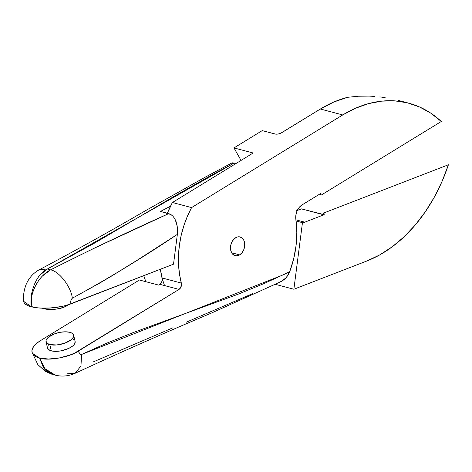 <?xml version="1.0" encoding="UTF-8"?>
<svg xmlns="http://www.w3.org/2000/svg" width="472" height="472" viewBox="0 0 472 472"><rect width="100%" height="100%" fill="white"/><g stroke="black" fill="none" stroke-linecap="round" stroke-linejoin="round"><path stroke-width="0.71" d="M42.273 308.181A14.184 4.572 -5.5 0 0 43.931 308.747L43.878 308.21L43.931 308.747A14.184 4.572 -5.5 0 0 67.761 304.953M297.301 210.412A4.726 1.522 174.5 0 0 298.339 210.087L301.449 208.884L322.931 214.577L324.004 212.896L323.279 214.441L324.175 214.677L324.004 212.896L448.4 164.775A141.818 101.321 -75.2 0 1 366.714 261.057L293.873 289.242L302.458 222.672L296.068 220.979L302.458 222.672A11.818 8.443 -75.2 0 0 304.776 222.182L295.92 219.84L304.776 222.182L324.175 214.677L324.004 212.896L448.4 164.775L442.069 181.372L434.34 197.119L425.331 211.763L415.189 225.061L404.073 236.814L392.161 246.832L379.641 254.957L366.714 261.057L293.873 289.242L302.458 222.672A11.818 8.443 104.8 0 0 304.776 222.182L324.175 214.677L301.449 208.884L296.77 210.536M293.873 289.242L275.318 284.327L293.873 289.242M232.224 163.471L232.159 162.834L232.814 162.84L235.882 163.595L234.035 163.105L209.78 176.103L174.793 195.968L95.061 242.82L47.336 269.022C36.09 274.568 29.547 292.062 31.181 306.658C29.547 292.062 39.288 275.418 50.534 269.866C88.388 250.703 127.788 231.947 168.746 213.604L170.958 214.577L172.97 216.264L174.669 218.548L176.003 221.297L177.472 227.657L177.36 234.377L173.513 264.184L66.694 305.272L61.714 306.487L50.828 307.986L40.114 308.074L35.335 307.579L27.848 305.596L25.429 304.186L24.031 302.564L23.688 301.401A28.361 9.139 -5.5 0 0 23.694 301.437A28.361 9.139 -5.5 0 0 31.193 306.741L31.943 295.549C32.356 293.006 33.707 289.436 35.99 284.846C38.586 280.468 40.775 277.489 42.551 275.908L50.534 269.866L47.336 269.022L39.854 275.188C38.273 276.828 36.456 279.902 34.391 284.421C32.639 289.159 31.659 292.823 31.447 295.419L31.181 306.658L23.683 301.36C23.393 298.575 23.01 292.469 26.22 284.262L27.529 281.554C30.503 276.232 34.509 272.255 39.548 269.618L47.336 269.022L50.534 269.866L93.657 248.449L168.746 213.604L160.486 211.415L170.498 206.205L160.486 211.415L170.958 214.577L172.97 216.264L174.669 218.548L176.941 224.383L177.584 229.345L177.36 234.377L173.513 264.184L71.107 303.803L70.753 301.219L71.201 299.472L72.334 298.186L98.831 283.589L111.994 275.813L138.202 259.588L177.36 234.377C142.709 257.665 107.699 278.934 72.334 298.186C70.688 300.304 70.275 302.145 71.101 303.72C60.257 308.074 41.182 309.479 31.181 306.658L23.688 301.39M143.759 275.695A80.364 57.413 104.8 0 0 145.842 281.701L143.759 275.695M164.563 285.578A80.364 57.413 -75.2 0 1 160.356 269.276A80.364 57.413 104.8 0 0 162.156 277.984L181.342 283.07A80.364 57.413 -75.2 0 1 191.585 207.591L342.731 114.944A141.818 101.321 -75.2 0 1 408.687 103.144A141.818 101.321 -75.2 0 1 441.291 121.475L321.09 195.154L320.694 193.485L301.95 204.972L299.13 207.491L297.006 211.061L295.867 215.202L295.855 219.374A80.364 57.413 -75.2 0 1 289.684 271.772L287.666 275.701L284.864 279.04L281.454 281.418L279.666 281.979M32.733 293.555L32.515 292.504M42.256 308.169L48.392 309.414L56.51 309.077L63.885 307.278L68.033 304.617M232 163.058L234.035 163.105L47.336 269.022L39.548 269.618C75.744 250.414 111.221 230.672 145.984 210.394L205.167 177.189L232.094 162.858M31.181 306.658L31.193 306.741A28.361 9.139 -5.5 0 0 71.107 303.803L71.101 303.72C60.257 308.074 41.182 309.479 31.181 306.658M50.534 269.866C59.047 271.117 71.036 286.693 72.334 298.186C71.036 286.693 59.047 271.117 50.534 269.866M162.162 278.008L160.356 269.276M49.814 344.589A14.184 5.947 166.7 0 1 46.032 341.716A14.184 5.947 166.7 0 1 54.032 334.046A14.184 5.947 166.7 0 1 69.844 332.312A14.184 5.947 166.7 0 1 73.632 335.185A14.184 5.947 166.7 0 1 65.626 342.855A14.184 5.947 166.7 0 1 49.814 344.589L51.295 350.855L49.814 344.589L46.905 343.15L45.967 340.996L46.291 339.746L48.468 337.156L54.799 333.751L60.133 332.312L65.413 331.804L69.844 332.312L71.526 332.925L73.49 334.76L73.372 337.15L71.189 339.746L64.859 343.15L56.829 344.967L49.814 344.589M46.032 341.716L47.513 347.976A14.184 5.947 -13.3 0 0 51.295 350.855L48.386 349.416L47.448 347.256M235.593 237.758A9.694 6.921 -75.2 0 1 240.095 236.95A9.694 6.921 -75.2 0 1 244.75 245.045A9.694 6.921 -75.2 0 1 239.64 254.88L231.616 252.756L239.64 254.88L242.107 252.62L243.888 249.405L244.726 243.876L243.935 240.531L242.183 238.071L239.735 236.867L238.366 236.802L236.962 237.103L234.295 238.738L232.13 241.528L230.796 245.051L230.507 248.762L230.773 250.514L232.065 253.47L234.206 255.34L236.867 255.836L239.64 254.88A9.694 6.921 -75.2 0 1 235.133 255.688A9.694 6.921 -75.2 0 1 230.483 247.593A9.694 6.921 -75.2 0 1 235.593 237.758M55.879 375.293L50.51 373.317C47.117 371.145 44.846 369.098 43.701 367.181L39.607 358.018A28.361 11.894 166.7 0 1 32.043 352.265A28.361 11.894 166.7 0 1 40.456 340.654L139.411 280.002L40.456 340.654L36.916 343.15L34.249 345.74L32.562 348.336L31.913 350.826L32.326 353.127L33.789 355.139L36.25 356.791L39.607 358.018L48.474 359.027L59.041 358.018L69.697 355.133L74.546 353.121L179.018 289.407L159.837 284.327L158.598 285.082L139.411 280.002L158.598 285.082L159.837 284.327A4.726 3.375 104.8 0 0 162.156 277.984L181.342 283.07A4.726 3.375 -75.2 0 1 179.018 289.407L159.837 284.327L161.548 282.445L162.315 279.76L160.315 269.016M320.175 193.803L321.09 195.154L320.694 193.485L301.95 204.972A11.818 8.443 -75.2 0 0 295.855 219.374L296.805 232.248L296.074 245.528L293.672 258.827L289.684 271.772L263.895 283.619L237.929 294.286L133.405 332.5L107.398 342.914L81.567 354.46L80.222 354.413L79.308 353.345L78.824 350.82L179.018 289.407L180.729 287.525L181.49 283.932L179.496 274.096L178.552 264.698L178.522 255.01L179.401 245.192L181.183 235.392L183.838 225.758L187.325 216.441L191.585 207.591L172.404 202.506L191.585 207.591L342.731 114.944L320.352 109.014L342.731 114.944L355.558 108.224L368.65 103.592L381.801 101.126L394.804 100.872L407.448 102.825L419.537 106.961L430.883 113.209L441.291 121.475L321.09 195.154L320.175 193.803M358.36 96.223L347.634 97.303A141.818 101.321 104.8 0 0 320.352 109.014L280.828 133.187L278.244 134.001L275.695 134.131L262.214 130.614L233.976 147.925L253.157 153.005L172.404 202.506A80.364 57.413 104.8 0 0 167.359 213.238L172.404 202.506L253.157 153.005L233.976 147.925L262.214 130.614L275.005 134.001A4.726 1.982 166.7 0 0 281.542 132.803L320.352 109.014L333.851 101.999L347.634 97.303L358.36 96.223L369.122 96.105L358.36 96.223M374.485 96.388L369.122 96.105L374.485 96.388M385.14 97.61L379.824 96.89L385.14 97.61M408.687 103.144L397.99 100.312M73.007 339.191L74.234 340.017M74.971 341.02L74.853 343.415L74.004 344.713L72.676 346.011L68.764 348.407L61.012 350.855L55.725 351.357L51.295 350.855A14.184 5.947 -13.3 0 0 67.107 349.121A14.184 5.947 -13.3 0 0 75.113 341.451L73.632 335.185M47.772 346.011L48.616 344.713M53.124 374.603L44.144 368.437L39.624 358.095L43.2 367.045C44.15 368.909 46.049 370.862 48.911 372.892L54.776 375.039M252.62 293.649L186.292 322.199M172.799 327.845L92.972 362.042M241.05 160.427L233.976 147.925L241.05 160.427M32.403 353.292L39.624 358.095C48.221 361.157 69.791 357.198 78.842 350.897L78.824 350.82A28.361 11.894 166.7 0 1 39.607 358.018L44.834 368.632L55.431 375.199M54.717 375.01C61.738 376.839 68.552 376.267 75.154 373.281C119.469 352.796 164.899 332.719 211.45 313.048L281.583 281.359L286.345 277.471L289.684 271.772L283.088 274.905L81.567 354.46L80.966 365.971L75.154 373.281L80.966 365.971L81.567 354.46C79.532 354.183 78.623 352.997 78.842 350.897C69.791 357.198 48.221 361.157 39.624 358.095M75.154 373.281L67.59 373.765M32.043 352.265L37.831 364.579L45.235 371.287L51.826 374.231"/></g></svg>
